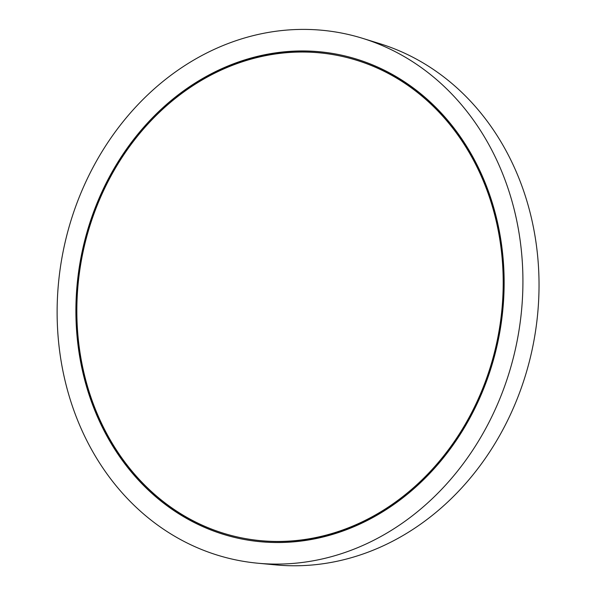 <?xml version="1.0" encoding="UTF-8"?>
<svg xmlns="http://www.w3.org/2000/svg" width="595" height="595" viewBox="0 0 595 595"><rect width="100%" height="100%" fill="white"/><g stroke="black" fill="none" stroke-linecap="round" stroke-linejoin="round"><path stroke-width="0.89" d="M471.374 413.175A245.936 211.768 -78.7 0 0 338.146 55.566A245.936 211.768 -78.7 0 0 82.348 255.307A245.936 211.768 -78.7 0 0 241.89 537.925A245.936 211.768 -78.7 0 0 471.374 413.175M257.784 563.212L275.723 564.9A266.82 229.752 -78.7 0 0 504.501 426.608A266.82 229.752 -78.7 0 0 379.744 43.643L362.526 38.311A268.687 231.358 -78.7 0 0 63.137 251.469A268.687 231.358 -78.7 0 0 257.784 563.212A268.687 231.358 -78.7 0 0 488.153 423.952A268.687 231.358 -78.7 0 0 362.526 38.311M472.17 413.689A247.014 212.698 -78.7 0 0 338.362 54.502A247.014 212.698 -78.7 0 0 81.433 255.121A247.014 212.698 -78.7 0 0 241.682 538.988A247.014 212.698 -78.7 0 0 472.17 413.689M338.629 54.562A247.014 212.698 -78.7 0 0 81.976 255.233A247.014 212.698 -78.7 0 0 241.949 539.04M241.89 537.925L242.433 538.029A245.936 211.768 -78.7 0 0 471.909 413.287A245.936 211.768 -78.7 0 0 338.689 55.677L338.146 55.566"/></g></svg>
